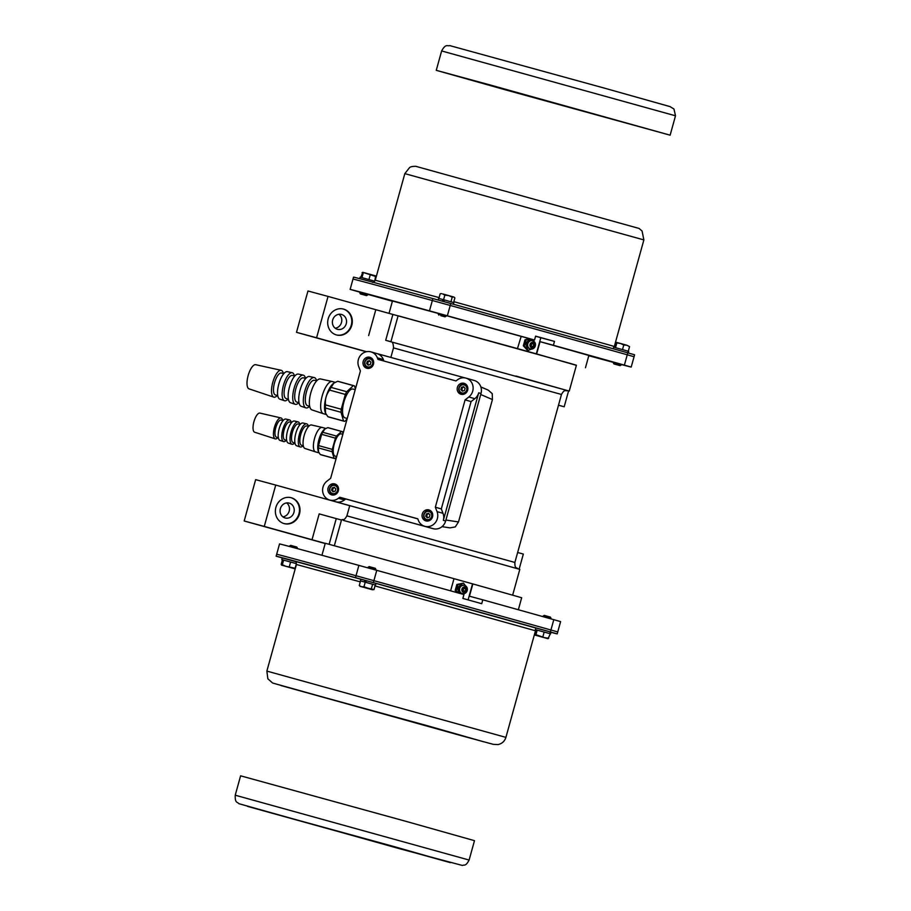<?xml version="1.0" encoding="UTF-8"?>
<svg xmlns="http://www.w3.org/2000/svg" width="911" height="911" viewBox="0 0 911 911"><rect width="100%" height="100%" fill="white"/><g stroke="black" fill="none" stroke-linecap="round" stroke-linejoin="round"><path stroke-width="1.37" d="M235.232 795.201L240.606 775.819L405.372 821.175L474.483 840.671L469.108 860.052C465.601 866.657 464.428 864.528 462.378 865.45L399.735 848.767L238.91 803.696C237.429 801.771 234.936 803.456 235.232 795.201L469.108 860.052M505.366 89.825L670.132 135.181L489.674 84.837L436.255 70.329L505.366 89.825M443.794 301.587L444.261 299.924L453.86 302.6L453.405 304.24M438.157 300.026L438.612 298.375L442.814 299.514L442.347 301.188M443.68 301.552L444.135 299.901L442.814 299.514M628.226 352.967L628.681 351.316L628.488 353.047M613.251 348.776L613.695 347.171L628.123 351.168L627.668 352.819M359.708 278.664L360.13 277.149L374.763 281.192M360.574 293.968L366.541 295.62L360.574 293.968M360.369 293.911L359.799 292.898L367.543 295.05L367.828 294.025M374.728 281.192L375.651 275.885L362.76 272.309M360.79 277.32L362.806 272.321L375.992 276.591M362.054 272.742L362.806 272.321M361.963 277.639L363.238 273.049M368.944 279.563L370.208 274.974M440.833 315.684L445.024 316.846L440.833 315.684M438.851 315.138L438.282 314.124L446.026 316.276L446.253 315.479M444.135 299.901L443.019 299.582M441.63 293.649L440.662 293.672M438.874 298.444L440.138 293.854M442.655 293.923L444.853 295.141L448.69 295.585L442.655 293.923M443.577 299.73L444.853 295.141M448.69 295.585L452.22 297.191L453.701 296.986L448.69 295.585M450.945 301.78L452.22 297.191M453.701 296.986L454.498 297.487M453.598 302.532L454.874 297.943M619.901 365.584L613.934 363.933L619.901 365.584M613.934 363.933L613.365 362.92L621.108 365.072L621.336 364.263M614.356 347.342L615.62 342.764L620.448 343.458L616.326 342.331M615.62 342.764L616.371 342.342M615.529 347.66L616.804 343.071M620.448 343.458L623.773 344.996L626.825 345.235L620.448 343.458M622.498 349.585L623.773 344.996M626.825 345.235L629.558 346.613L626.825 345.235M628.294 351.213L629.558 346.613M553.387 345.269A254.761 0.729 15.5 0 1 624.388 365.129L631.198 367.065L634.067 356.736L634.603 354.789L627.793 352.853A254.761 0.729 -164.5 0 0 450.763 303.511L432.884 298.58A254.761 0.729 -164.5 0 0 353.536 277.115L353.001 279.051A254.761 0.729 15.5 0 1 432.349 300.516L450.228 305.447A254.761 0.729 15.5 0 1 627.258 354.789L634.067 356.736L627.258 354.789A254.761 0.729 15.5 0 0 450.228 305.447L432.349 300.516A254.761 0.729 15.5 0 0 353.001 279.051L350.131 289.391A254.761 0.729 15.5 0 1 429.48 310.856L447.358 315.787A254.761 0.729 15.5 0 1 534.529 340.008L521.172 336.398L517.471 348.594L536.636 353.935L540.041 341.659L553.387 345.269L554.469 341.397A254.761 0.729 -164.5 0 0 535.6 336.136L534.529 340.008M550.267 631.938L535.827 627.941L535.361 629.626L550.608 633.851L550.267 631.938L549.8 633.612L535.361 629.626M550.608 633.851L550.813 632.097M536.01 629.808L535.178 635.138L545.632 638.019L535.93 634.705L535.087 635.115L543.856 637.563L548.684 638.258L545.632 638.019L548.012 638.702L550.346 633.771M365.801 582.345L366.268 580.671L360.745 579.145L360.54 580.911M375.264 584.987L374 589.576L372.508 589.781L363.979 586.775L361.462 586.707L359.264 585.488L360.54 580.899L375.526 585.056L375.992 583.382L365.596 580.478M364.947 580.296L364.48 581.97L360.278 580.831M375.526 585.056L365.926 582.368L366.393 580.694M295.312 561.529L276.135 556.211A254.761 0.729 15.5 0 1 355.484 577.665L373.362 582.607A254.761 0.729 15.5 0 1 550.392 631.938L557.202 633.885A254.761 0.729 15.5 0 1 551.03 632.336M296.382 563.658L282.592 559.832M289.63 545.928L297.373 548.08L296.804 547.067L290.632 545.359L289.47 546.486M281.18 564.387L282.444 559.787L296.394 563.636L295.118 568.236L285.69 566.232L294.447 568.68L281.522 565.093L285.69 566.232L282.364 564.683L281.613 565.116L281.18 564.387L281.613 565.116M290.609 562.019L289.334 566.608M283.64 560.094L282.364 564.683M294.367 568.658L295.118 568.236L294.367 568.658M543.195 615.95L550.939 618.102L550.369 617.089L544.197 615.38L543.002 616.645M544.174 632.04L542.899 636.641M537.205 630.116L535.93 634.705M535.178 635.138L534.746 634.409M368.112 567.154L375.856 569.307L375.286 568.293L369.114 566.585L367.907 567.883M374 589.576L360.004 586.32L372.508 589.781M372.61 584.236L371.335 588.825M365.243 582.186L363.979 586.775M359.264 585.488L360.437 586.445M560.607 621.609L557.202 633.885L557.748 631.949L550.927 630.002A254.761 0.729 -164.5 0 0 373.909 580.671L356.03 575.729A254.761 0.729 -164.5 0 0 276.671 554.264L276.671 554.264A254.761 0.729 -164.5 0 1 356.03 575.729L373.909 580.671A254.761 0.729 -164.5 0 1 550.927 630.002L557.748 631.949L560.607 621.609L553.797 619.674A254.761 0.729 -164.5 0 0 482.796 599.814L469.45 596.204L472.855 583.928L453.985 578.679L450.615 590.852M457.197 592.685L455.193 590.453L456.855 584.486L463.46 583.108L457.914 584.76L456.252 590.727L458.279 592.981M467.172 588.005L463.46 583.108M456.855 584.486L457.914 584.76M455.193 590.453L456.252 590.727M462.811 594.245L465.851 592.754M464.804 588.472A1.344 1.218 -75.5 0 1 464.109 591.068A1.344 1.218 -75.5 0 1 464.781 588.472A1.344 1.218 -75.5 0 1 464.804 588.472M464.041 591.045A1.344 1.218 104.5 0 0 464.712 588.449M468.095 599.893L472.547 583.849M279.54 543.935L276.135 556.211L279.54 543.935A254.761 0.729 -164.5 0 1 358.888 565.389L376.767 570.332A254.761 0.729 -164.5 0 1 463.938 594.553L462.856 598.436A254.761 0.729 15.5 0 1 481.725 603.697L482.796 599.814M321.947 555.277L325.273 543.263L453.985 578.667M472.855 583.928L521.673 597.73L518.348 609.744M329.144 544.254L336.261 518.598L341.466 520.01M336.261 518.598L319.18 513.884L312.017 539.722L325.238 543.389M512.665 595.099L519.805 569.375L465.498 554.07M466.523 554.355L343.196 520.34M518.222 568.919C516.719 567.2 514.692 569.113 514.886 562.451L346.909 515.865C343.743 521.286 343.698 518.883 341.545 519.794L334.36 545.655M392.584 342.251L569.25 391.07L576.412 365.231L569.66 363.25L398.107 315.775L390.899 341.762C392.504 341.659 393.37 343.709 393.495 347.888L561.472 394.474C564.729 388.667 565.492 391.354 567.667 390.648L567.644 390.648M569.25 391.07L567.325 390.591M390.921 341.693L385.706 340.293L392.88 314.443L398.084 315.855M390.978 341.796L385.706 340.293M576.378 365.345L536.636 353.935M517.778 348.674L395.01 315.024M392.88 314.443L328.051 296.417L316.584 337.765L296.496 332.333L366.279 351.771M568.578 390.921L564.182 406.773L558.5 405.19M366.575 351.703L316.584 337.765M328.211 318.736A13.403 12.242 105.1 0 0 336.501 334.963A13.403 12.242 105.1 0 0 351.794 325.307A13.403 12.242 105.1 0 0 343.504 309.08A13.403 12.242 105.1 0 0 328.211 318.736M328.051 296.417L307.964 290.985L296.496 332.333M521.172 336.398L446.208 315.627M438.453 313.498L392.47 300.994L389.065 313.27M585.466 367.737L588.87 355.461L540.041 341.659M535.566 336.239L540.815 337.708L536.328 353.855M529.154 338.562L524.987 339.814L523.324 345.793L527.218 350.086L528.278 350.371L524.383 346.078L526.034 340.11L530.213 338.846M540.815 337.708L554.469 341.397M359.993 292.192A254.761 0.729 15.5 0 1 356.941 291.326L350.131 289.391L353.536 277.115M392.39 301.256A254.761 0.729 15.5 0 1 367.737 294.355M634.603 354.789L631.198 367.065A254.761 0.729 15.5 0 1 621.268 364.514M613.502 362.43A254.761 0.729 15.5 0 1 588.791 355.723M533.994 348.082L528.278 350.371M532.525 339.473L535.304 343.333M524.987 339.814L526.034 340.11M523.324 345.793L524.383 346.078M532.218 346.408L532.218 346.408A1.344 1.218 105.1 0 0 533.755 345.44A1.344 1.218 105.1 0 0 532.924 343.823L532.924 343.823A1.344 1.218 105.1 0 0 531.386 344.791A1.344 1.218 105.1 0 0 532.218 346.408M532.844 343.811A1.344 1.218 -74.9 0 1 532.149 346.396M558.489 405.236L564.182 406.773M338.983 314.272A7.709 7.037 -74.9 0 1 341.511 322.437A7.709 7.037 -74.9 0 1 335.202 328.211M341.534 314.454A7.709 7.037 -74.9 0 1 346.26 323.747A7.709 7.037 -74.9 0 1 337.457 329.326A7.709 7.037 -74.9 0 1 332.674 320.046A7.709 7.037 -74.9 0 1 341.488 314.443A7.709 7.037 -74.9 0 1 341.534 314.454M336.239 334.895A13.403 12.242 105.1 0 0 351.259 325.17A13.403 12.242 105.1 0 0 343.231 309.011M480.86 386.947L488.273 390.147L492.236 393.666L492.43 399.565L458.495 521.946L455.284 526.911L449.943 527.868L442.006 526.66M471.909 379.819L474.21 380.468A10.727 10.021 105.9 0 1 474.289 380.491A10.727 10.021 105.9 0 1 481.008 393.472L445.638 521.012A10.727 10.021 105.9 0 1 433.112 528.676L338.083 502.439A10.727 10.021 105.9 0 1 338.004 502.416A10.727 10.021 105.9 0 1 337.935 502.394M339.746 497.247L417.762 518.792L418.354 520.34A10.727 10.021 -74.1 0 0 424.754 526.296L430.732 527.993A10.727 10.021 -74.1 0 0 430.812 528.016L335.783 501.779A10.727 10.021 -74.1 0 0 344.415 499.968L345.724 498.955L339.746 497.247L338.436 498.26A10.727 10.021 105.9 0 1 329.725 500.048A10.727 10.021 105.9 0 1 322.722 491.781A10.727 10.021 105.9 0 1 326.912 481.202L330.647 478.298L360.414 370.971L358.695 366.564A10.727 10.021 -74.1 0 1 360.608 355.279A10.727 10.021 -74.1 0 1 370.982 351.885L376.96 353.593A10.727 10.021 -74.1 0 0 376.881 353.57L377.04 353.616M424.754 526.296A10.727 10.021 -74.1 0 0 435.128 522.903A10.727 10.021 -74.1 0 0 437.041 511.618L435.333 507.211L465.1 399.883L468.835 396.98A10.727 10.021 105.9 0 0 473.014 386.401A10.727 10.021 105.9 0 0 466.011 378.133A10.727 10.021 105.9 0 0 457.299 379.921L456.001 380.935L377.974 359.389L377.382 357.841A10.727 10.021 -74.1 0 0 370.982 351.885M461 394.269A5.694 5.329 -74.1 0 0 467.639 390.215A5.694 5.329 -74.1 0 0 464.086 383.303A5.694 5.329 -74.1 0 0 457.39 387.369A5.694 5.329 -74.1 0 0 461 394.269M425.881 520.898A5.694 5.329 -74.1 0 0 432.531 516.844A5.694 5.329 -74.1 0 0 428.967 509.932A5.694 5.329 -74.1 0 0 422.271 513.986A5.694 5.329 -74.1 0 0 425.881 520.898M366.814 368.26A5.694 5.329 -74.1 0 0 373.464 364.195A5.694 5.329 -74.1 0 0 369.9 357.294A5.694 5.329 -74.1 0 0 363.216 361.314A5.694 5.329 -74.1 0 0 366.814 368.26M331.695 494.889A5.694 5.329 -74.1 0 0 338.357 490.813A5.694 5.329 -74.1 0 0 334.781 483.923A5.694 5.329 -74.1 0 0 328.097 487.943A5.694 5.329 -74.1 0 0 331.695 494.889M383.93 361.029L383.36 359.549A10.727 10.021 -74.1 0 0 376.96 353.593M474.813 398.688A10.727 10.021 -74.1 0 0 478.708 392.823L443.338 520.352A10.727 10.021 -74.1 0 0 443.019 513.326L441.311 508.919L471.078 401.58L474.813 398.688L468.835 396.98M345.724 498.955L417.785 518.86M465.1 399.883L471.078 401.58M441.311 508.919L435.333 507.211M464.963 377.894L376.926 353.582M460.283 392.618A5.694 5.329 -74.1 0 0 462.139 394.452M465.191 383.77A5.694 5.329 -74.1 0 0 462.64 384.34M466.774 385.182A4.692 4.384 -74.1 0 0 466.102 384.92L464.451 384.453C461.524 382.005 455.079 389.783 461.877 393.484A4.692 4.384 -74.1 0 0 461.911 393.484A4.692 4.384 -74.1 0 0 467.389 390.147A4.692 4.384 -74.1 0 0 464.451 384.453A4.692 4.384 -74.1 0 0 458.95 387.767A4.692 4.384 -74.1 0 0 461.877 393.484L463.528 393.951A4.692 4.384 -74.1 0 0 464.234 394.087M461.478 387.289L460.852 389.532L462.355 391.149L464.473 390.534L465.1 388.291L463.597 386.674L461.478 387.289L462.401 387.562L461.775 389.794L460.852 389.532M461.775 389.794L462.89 391.001M462.993 390.967A2.016 1.879 105.9 0 1 463.46 387.243L462.401 387.562M463.984 387.095L463.46 387.243A2.016 1.879 105.9 0 1 464.063 387.175M425.164 519.236A5.694 5.329 -74.1 0 0 427.031 521.081M430.072 510.399A5.694 5.329 -74.1 0 0 427.521 510.969M431.655 511.811A4.692 4.384 -74.1 0 0 430.994 511.549L429.332 511.082C426.416 508.634 419.96 516.4 426.758 520.101A4.692 4.384 -74.1 0 0 432.269 516.776A4.692 4.384 -74.1 0 0 429.332 511.082A4.692 4.384 -74.1 0 0 423.831 514.385A4.692 4.384 -74.1 0 0 426.758 520.101L428.409 520.58A4.692 4.384 -74.1 0 0 429.115 520.716M426.359 513.918L425.744 516.161L427.236 517.778L429.366 517.163L429.981 514.92L428.477 513.303L426.359 513.918L427.282 514.18L426.655 516.423L425.744 516.161M426.655 516.423L427.771 517.619M427.874 517.596A2.016 1.879 105.9 0 1 428.341 513.872L427.282 514.18M428.865 513.724L428.341 513.872A2.016 1.879 105.9 0 1 428.944 513.804M371.016 357.761A5.694 5.329 -74.1 0 0 368.454 358.342M366.097 366.609A5.694 5.329 -74.1 0 0 367.964 368.443M372.588 359.173A4.692 4.384 -74.1 0 0 371.927 358.923L370.265 358.444C367.349 355.996 360.893 363.774 367.691 367.475A4.692 4.384 -74.1 0 0 367.725 367.475A4.692 4.384 -74.1 0 0 373.203 364.138A4.692 4.384 -74.1 0 0 370.265 358.444A4.692 4.384 -74.1 0 0 364.764 361.758A4.692 4.384 -74.1 0 0 367.691 367.475L369.354 367.942A4.692 4.384 -74.1 0 0 370.048 368.078M367.292 361.291L366.677 363.523L368.181 365.14L370.299 364.525L370.914 362.282L369.422 360.665L367.292 361.291L368.215 361.553L367.6 363.785L366.677 363.523M367.6 363.785L368.704 364.992M368.807 364.958A2.016 1.879 105.9 0 1 369.274 361.234L368.215 361.553M369.809 361.086L369.274 361.234A2.016 1.879 105.9 0 1 369.877 361.166M335.897 484.39A5.694 5.329 -74.1 0 0 333.335 484.959M330.978 493.227A5.694 5.329 -74.1 0 0 332.845 495.072M337.48 485.802A4.692 4.384 -74.1 0 0 336.808 485.54L335.157 485.073C332.23 482.625 325.785 490.391 332.572 494.092A4.692 4.384 -74.1 0 0 338.083 490.767A4.692 4.384 -74.1 0 0 335.157 485.073A4.692 4.384 -74.1 0 0 329.645 488.376A4.692 4.384 -74.1 0 0 332.572 494.092L334.235 494.571A4.692 4.384 -74.1 0 0 334.929 494.707M332.185 487.909L331.558 490.152L333.062 491.769L335.18 491.154L335.806 488.911L334.303 487.294L332.185 487.909L333.096 488.171L332.481 490.414L331.558 490.152M332.481 490.414L333.597 491.61M333.699 491.587A2.016 1.879 105.9 0 1 334.155 487.863L333.096 488.171M334.69 487.715L334.155 487.863A2.016 1.879 105.9 0 1 334.77 487.795M345.075 417.898A14.952 5.329 105.4 0 1 345.053 417.887A14.952 5.329 105.4 0 0 345.053 417.887A14.952 5.329 -74.6 0 1 343.902 402.036A14.952 5.329 -74.6 0 1 353.012 389.065A14.952 5.329 -74.6 0 1 353.035 389.077L355.222 389.68M343.538 420.996L341.033 412.296L325.329 407.957L325.591 413.218L327.846 416.669L343.538 420.996A18.436 6.582 105.4 0 0 344.107 421.246A18.436 6.582 -74.6 0 0 344.13 421.258A18.436 6.582 -74.6 0 0 344.722 421.337L347.034 419.208M353.946 385.706A18.436 6.582 105.4 0 0 353.354 385.626L337.651 381.288A18.436 6.582 105.4 0 1 338.243 381.379A18.436 6.582 105.4 0 0 338.243 381.379L353.946 385.706A18.436 6.582 105.4 0 1 353.969 385.717A18.436 6.582 -74.6 0 1 354.538 385.957L355.415 388.997M337.651 381.288L333.893 383.098L331.035 387.391L346.738 391.719L353.354 385.626M346.738 391.719A18.436 6.582 105.4 0 0 345.337 394.44L329.645 390.102C326.252 394.474 324.885 399.417 325.534 404.905L341.238 409.244L345.337 394.44M341.238 409.244A18.436 6.582 105.4 0 0 341.033 412.296M325.534 404.905A18.436 6.582 105.4 0 0 325.329 407.957M331.035 387.391A18.436 6.582 105.4 0 0 329.645 390.102M328.45 416.919A18.436 6.582 -74.6 0 1 328.438 416.919A18.436 6.582 -74.6 0 1 328.415 416.908L344.13 421.258M327.846 416.669A18.436 6.582 105.4 0 0 328.415 416.908M325.523 413.082A16.694 5.956 -74.6 0 1 325.478 412.979A16.694 5.956 -74.6 0 1 326.036 397.128A16.694 5.956 -74.6 0 1 333.688 383.235A16.694 5.956 -74.6 0 1 333.779 383.178M312.029 409.916A16.056 5.728 -74.6 0 1 311.938 409.893L323.359 413.708A16.694 5.956 -74.6 0 0 323.451 413.731A16.694 5.956 105.4 0 0 323.462 413.742A16.694 5.956 105.4 0 0 323.485 413.742L326.297 414.516M323.359 413.708A16.694 5.956 -74.6 0 1 322.164 396.057A16.694 5.956 -74.6 0 1 332.242 381.527A16.694 5.956 -74.6 0 1 332.356 381.55A16.694 5.956 -74.6 0 1 332.367 381.561L335.191 382.335M311.938 409.893A16.056 5.728 -74.6 0 1 310.799 392.914A16.056 5.728 -74.6 0 1 320.478 378.942A16.056 5.728 -74.6 0 1 320.604 378.976M307.485 405.646A13.141 4.692 -74.6 0 1 307.417 405.623A13.141 4.692 -74.6 0 1 306.483 391.73A13.141 4.692 -74.6 0 1 314.409 380.286A13.141 4.692 -74.6 0 1 314.511 380.308M301.313 406.34A15.453 5.512 -74.6 0 1 301.234 406.317L305.868 407.866A15.715 5.603 -74.6 0 0 305.959 407.889A15.715 5.603 105.4 0 0 309.524 406.329M316.584 380.764A15.715 5.603 105.4 0 0 314.352 377.598A15.715 5.603 -74.6 0 0 314.238 377.564A15.715 5.603 -74.6 0 0 304.752 391.252A15.715 5.603 -74.6 0 0 305.868 407.866M301.234 406.317A15.453 5.512 -74.6 0 1 300.129 389.976A15.453 5.512 -74.6 0 1 309.467 376.516A15.453 5.512 -74.6 0 1 309.581 376.55M296.781 402.07A12.549 4.475 -74.6 0 1 296.713 402.047A12.549 4.475 -74.6 0 1 295.824 388.781A12.549 4.475 -74.6 0 1 303.386 377.86A12.549 4.475 -74.6 0 1 303.488 377.883M290.609 402.764A14.861 5.295 -74.6 0 1 290.529 402.73L295.164 404.29A15.123 5.398 -74.6 0 0 295.255 404.313A15.123 5.398 105.4 0 0 298.762 402.73M305.504 378.327A15.123 5.398 105.4 0 0 303.329 375.173A15.123 5.398 -74.6 0 0 303.215 375.15A15.123 5.398 -74.6 0 0 294.094 388.302A15.123 5.398 -74.6 0 0 295.164 404.29M290.529 402.73A14.861 5.295 -74.6 0 1 289.47 387.027A14.861 5.295 -74.6 0 1 298.444 374.091A14.861 5.295 -74.6 0 1 298.557 374.125M286.077 398.483A11.945 4.259 -74.6 0 1 286.008 398.471A11.945 4.259 -74.6 0 1 285.154 385.843A11.945 4.259 -74.6 0 1 292.363 375.434A11.945 4.259 -74.6 0 1 292.454 375.457M279.905 399.177A14.257 5.09 -74.6 0 1 279.825 399.155L284.46 400.703A14.519 5.181 -74.6 0 0 284.539 400.738A14.519 5.181 105.4 0 0 288.001 399.132M294.412 375.89A14.519 5.181 105.4 0 0 292.306 372.747A14.519 5.181 -74.6 0 0 292.192 372.724A14.519 5.181 -74.6 0 0 283.435 385.364A14.519 5.181 -74.6 0 0 284.46 400.703M279.825 399.155A14.257 5.09 -74.6 0 1 278.812 384.089A14.257 5.09 -74.6 0 1 287.421 371.677A14.257 5.09 -74.6 0 1 287.523 371.699M275.361 394.907A11.353 4.054 -74.6 0 1 275.304 394.896A11.353 4.054 -74.6 0 1 274.496 382.893A11.353 4.054 -74.6 0 1 281.351 373.02A11.353 4.054 -74.6 0 1 281.431 373.032M249.09 388.883A12.538 4.475 -74.6 0 1 249.022 388.86L273.755 397.128A13.916 4.965 -74.6 0 0 273.835 397.15A13.916 4.965 105.4 0 0 277.229 395.533M283.321 373.453A13.916 4.965 105.4 0 0 281.271 370.321A13.916 4.965 -74.6 0 0 281.169 370.299A13.916 4.965 -74.6 0 0 272.765 382.415A13.916 4.965 -74.6 0 0 273.755 397.128M249.022 388.86A12.538 4.475 -74.6 0 1 248.134 375.617A12.538 4.475 -74.6 0 1 255.695 364.696A12.538 4.475 -74.6 0 1 255.797 364.719M254.67 432.224A9.919 3.542 -74.6 0 1 254.636 432.213A9.919 3.542 -74.6 0 1 253.918 421.725A9.919 3.542 -74.6 0 1 259.92 413.093A9.919 3.542 -74.6 0 1 259.977 413.104M254.636 432.213L275.213 438.863A10.852 3.872 -74.6 0 1 275.213 438.863A10.852 3.872 -74.6 0 1 274.427 427.384A10.852 3.872 -74.6 0 1 280.987 417.944A10.852 3.872 -74.6 0 1 281.055 417.967A10.852 3.872 105.4 0 1 282.649 420.392M276.432 437.143A8.871 3.166 -74.6 0 1 276.397 437.132A8.871 3.166 -74.6 0 1 275.76 427.76A8.871 3.166 -74.6 0 1 281.123 420.039A8.871 3.166 -74.6 0 1 281.18 420.051M275.259 438.874A10.852 3.872 105.4 0 0 277.901 437.622M280.03 440.423A11.069 3.951 -74.6 0 1 279.984 440.4L283.56 441.562A11.228 4.008 -74.6 0 0 283.606 441.573A11.228 4.008 105.4 0 0 286.282 440.332M291.247 422.374A11.228 4.008 105.4 0 0 289.607 419.937A11.228 4.008 -74.6 0 0 289.539 419.914A11.228 4.008 -74.6 0 0 282.752 429.685A11.228 4.008 -74.6 0 0 283.56 441.562M288.377 443.122A11.444 4.088 -74.6 0 1 288.331 443.099L291.907 444.261A11.604 4.145 -74.6 0 0 291.953 444.272A11.604 4.145 105.4 0 0 294.674 443.042M299.833 424.355A11.604 4.145 105.4 0 0 298.159 421.907A11.604 4.145 -74.6 0 0 298.091 421.884A11.604 4.145 -74.6 0 0 291.064 431.985A11.604 4.145 -74.6 0 0 291.907 444.261M296.735 445.809A11.82 4.213 -74.6 0 1 296.679 445.798L300.254 446.959A11.98 4.27 -74.6 0 0 300.311 446.971A11.98 4.27 105.4 0 0 303.067 445.752M308.43 426.325A11.98 4.27 105.4 0 0 306.711 423.877A11.98 4.27 -74.6 0 0 306.643 423.854A11.98 4.27 -74.6 0 0 299.389 434.285A11.98 4.27 -74.6 0 0 300.254 446.959M305.083 448.508A12.196 4.35 -74.6 0 1 305.026 448.497L315.468 451.867A12.674 4.521 -74.6 0 0 315.525 451.879A12.674 4.521 105.4 0 0 315.536 451.89A12.674 4.521 105.4 0 0 315.548 451.89L319.101 452.869M320.285 454.521L334.052 458.324L332.139 451.708L318.372 447.905L318.565 451.902L320.285 454.521A14.007 4.999 105.4 0 0 320.718 454.714A14.007 4.999 -74.6 0 1 320.729 454.714A14.007 4.999 -74.6 0 1 320.718 454.714L334.496 458.518A14.007 4.999 -74.6 0 1 334.485 458.506A14.007 4.999 -74.6 0 0 334.952 458.575L336.512 457.14M341.955 431.507A14.007 4.999 105.4 0 0 341.5 431.438L327.744 427.635A14.007 4.999 105.4 0 1 328.188 427.703A14.007 4.999 105.4 0 0 328.188 427.703L341.955 431.507A14.007 4.999 105.4 0 0 341.955 431.507A14.007 4.999 -74.6 0 1 342.399 431.689L343.003 433.75M327.744 427.635L324.885 429.013L322.71 432.269L336.478 436.073L341.5 431.438M336.478 436.073A14.007 4.999 105.4 0 0 335.419 438.134L321.651 434.331L318.531 445.581L332.299 449.385L335.419 438.134M332.299 449.385A14.007 4.999 105.4 0 0 332.139 451.708M335.168 456.126A11.536 4.111 105.4 0 1 335.157 456.126A11.536 4.111 105.4 0 0 335.157 456.126A11.536 4.111 -74.6 0 1 334.269 443.896A11.536 4.111 -74.6 0 1 341.295 433.898A11.536 4.111 -74.6 0 1 341.306 433.898L342.843 434.319M318.531 445.581A14.007 4.999 105.4 0 0 318.372 447.905M322.71 432.269A14.007 4.999 105.4 0 0 321.651 434.331M318.52 451.788A12.674 4.521 -74.6 0 1 318.474 451.708A12.674 4.521 -74.6 0 1 318.896 439.671A12.674 4.521 -74.6 0 1 324.703 429.127A12.674 4.521 -74.6 0 1 324.783 429.081M315.468 451.867A12.674 4.521 -74.6 0 1 314.546 438.476A12.674 4.521 -74.6 0 1 322.209 427.441A12.674 4.521 -74.6 0 1 322.278 427.464A12.674 4.521 -74.6 0 1 322.289 427.464L325.853 428.443M305.026 448.497A12.196 4.35 -74.6 0 1 304.149 435.595A12.196 4.35 -74.6 0 1 311.528 424.981A12.196 4.35 -74.6 0 1 311.596 425.004M301.484 445.24A9.998 3.564 -74.6 0 1 301.45 445.228A9.998 3.564 -74.6 0 1 300.721 434.649A9.998 3.564 -74.6 0 1 306.768 425.949A9.998 3.564 -74.6 0 1 306.836 425.961M296.679 445.798A11.82 4.213 -74.6 0 1 295.824 433.294A11.82 4.213 -74.6 0 1 302.976 423.011A11.82 4.213 -74.6 0 1 303.044 423.034M294.982 443.133L293.103 442.53A9.622 3.428 -74.6 0 1 293.103 442.53A9.622 3.428 -74.6 0 1 292.397 432.349A9.622 3.428 -74.6 0 1 298.216 423.979A9.622 3.428 -74.6 0 1 298.284 423.991M288.331 443.099A11.444 4.088 -74.6 0 1 287.5 431.005A11.444 4.088 -74.6 0 1 294.424 421.041A11.444 4.088 -74.6 0 1 294.492 421.064M284.79 439.842A9.247 3.302 -74.6 0 1 284.744 439.831A9.247 3.302 -74.6 0 1 284.084 430.06A9.247 3.302 -74.6 0 1 289.675 422.009A9.247 3.302 -74.6 0 1 289.732 422.021M279.984 440.4A11.069 3.951 -74.6 0 1 279.176 428.705A11.069 3.951 -74.6 0 1 285.872 419.071A11.069 3.951 -74.6 0 1 285.94 419.083M519.145 569.17L523.335 554.07L517.653 552.487M325.204 543.548L244.182 520.978L264.27 526.421L275.726 485.073L349.733 505.696M264.27 526.421L312.017 539.722M275.896 507.381A13.403 12.242 105.1 0 0 284.186 523.62A13.403 12.242 105.1 0 0 299.48 513.952A13.403 12.242 105.1 0 0 291.19 497.725A13.403 12.242 105.1 0 0 275.896 507.381M244.182 520.978L255.649 479.641L275.726 485.073M286.658 502.918A7.709 7.037 -74.9 0 1 289.197 511.082A7.709 7.037 -74.9 0 1 282.888 516.856M289.22 503.1A7.709 7.037 -74.9 0 1 293.946 512.392A7.709 7.037 -74.9 0 1 285.143 517.972A7.709 7.037 -74.9 0 1 280.36 508.691A7.709 7.037 -74.9 0 1 289.163 503.088A7.709 7.037 -74.9 0 1 289.22 503.1M283.925 523.54A13.403 12.242 105.1 0 0 298.945 513.815A13.403 12.242 105.1 0 0 290.916 497.657M395.123 846.877L450.421 862.66L247.564 806.394L395.123 846.877M670.177 106.655L605.462 88.424L669.847 106.541L673.935 108.967L675.506 115.799L441.63 50.948L436.255 70.329M627.793 352.853L624.388 365.129M450.763 303.511L447.358 315.787M432.884 298.58L429.48 310.856M453.837 301.666L609.425 345.053L614.31 346.51L614.208 347.307M404.826 173.625L409.631 167.522C410.804 166.645 412.899 166.257 415.917 166.349L639.101 228.456L642.084 231.018L643.872 239.912L404.826 173.625L375.264 280.224L439.102 297.601M535.816 628.009L375.981 583.416M360.733 579.202L294.891 561.301M355.484 577.665L358.888 565.389M373.362 582.607L376.767 570.332M550.392 631.938L553.797 619.674M535.975 629.808L535.474 630.776L375.002 585.932M360.266 581.867L296.428 564.49C296.28 562.155 295.745 561.085 294.845 561.278M266.866 671.088L267.845 678.797L272.628 683.034L460.943 735.576L493.25 744.333L498.01 744.583C502.018 743.695 504.648 741.292 505.912 737.375L266.866 671.088L296.428 564.49M428.625 726.067L281.066 685.573L483.923 741.85L428.625 726.067M463.095 585.192A4.099 3.746 104.5 0 0 458.187 588.05A4.099 3.746 -75.5 0 0 461.046 593.107M464.519 585.306L461.49 585.5A3.712 3.382 104.5 0 0 459.793 592.048L460.761 592.89A4.327 3.951 -75.5 0 1 464.485 585.306C468.698 589.497 467.924 592.275 462.184 593.653A4.327 3.951 -75.5 0 1 460.761 592.89L462.184 593.653M462.207 593.665A4.327 3.951 104.5 0 0 464.029 593.676M465.976 586.149A4.327 3.951 104.5 0 0 464.553 585.317M464.587 585.386A4.27 3.906 -75.5 0 1 467.195 590.567A4.27 3.906 -75.5 0 1 462.287 593.619A4.27 3.906 104.5 0 1 459.679 588.438A4.27 3.906 104.5 0 1 464.587 585.386M463.619 592.446A2.801 2.551 -75.5 0 1 461.911 589.053A2.801 2.551 -75.5 0 1 465.122 587.048A2.801 2.551 104.5 0 1 466.831 590.442A2.801 2.551 104.5 0 1 463.619 592.446M465.111 587.401A2.46 2.243 104.5 0 0 462.287 589.155A2.46 2.243 104.5 0 0 463.779 592.139A2.46 2.243 -75.5 0 0 466.603 590.374A2.46 2.243 -75.5 0 0 465.111 587.401M515.968 376.049L567.587 390.637M368.636 335.567L375.799 309.729M529.132 348.423A4.099 3.746 -74.9 0 1 526.319 343.401A4.099 3.746 105.1 0 1 531.272 340.532M534.142 341.511A4.327 3.951 -74.9 0 0 532.673 340.657C536.83 344.813 536.055 347.603 530.327 349.004L527.89 347.353A3.712 3.382 -74.9 0 1 529.655 340.828L530.919 340.577A4.327 3.951 105.1 0 0 530.293 348.993A4.327 3.951 -74.9 0 0 532.115 349.027M532.605 340.646A4.327 3.951 105.1 0 0 530.919 340.577L532.639 340.646M530.418 348.97A4.27 3.906 105.1 0 0 535.326 345.895A4.27 3.906 105.1 0 0 532.707 340.725A4.27 3.906 -74.9 0 0 527.811 343.8A4.27 3.906 -74.9 0 0 530.418 348.97M533.242 342.399A2.801 2.551 105.1 0 0 530.031 344.415A2.801 2.551 105.1 0 0 531.751 347.797A2.801 2.551 -74.9 0 0 534.962 345.781A2.801 2.551 -74.9 0 0 533.242 342.399M531.91 347.49A2.46 2.243 -74.9 0 1 530.407 344.517A2.46 2.243 -74.9 0 1 533.231 342.752A2.46 2.243 105.1 0 1 534.734 345.724A2.46 2.243 105.1 0 1 531.91 347.49M344.415 499.968L338.436 498.26M335.783 501.779L338.083 502.439M383.36 359.549L377.382 357.841M481.008 393.472L478.708 392.823M445.638 521.012L443.338 520.352M433.112 528.676L430.812 528.016M443.019 513.326L437.041 511.618M461.866 392.914A4.156 3.883 -74.1 0 0 466.774 387.801A4.156 3.883 -74.1 0 0 460.294 386.013A4.156 3.883 -74.1 0 0 461.866 392.914M426.747 519.543A4.156 3.883 -74.1 0 0 431.655 514.43A4.156 3.883 -74.1 0 0 425.175 512.642A4.156 3.883 -74.1 0 0 426.747 519.543M367.691 366.905A4.156 3.883 -74.1 0 0 372.599 361.792A4.156 3.883 -74.1 0 0 366.108 360.004A4.156 3.883 -74.1 0 0 367.691 366.905M332.572 493.534A4.156 3.883 -74.1 0 0 337.48 488.421A4.156 3.883 -74.1 0 0 330.989 486.633A4.156 3.883 -74.1 0 0 332.572 493.534M458.495 521.946L445.912 520.033M480.723 394.509L492.43 399.565M675.506 115.799L670.132 135.181M441.63 50.948C445.786 43.455 447.221 46.381 449.829 45.618L605.473 88.424M366.541 295.62L367.543 295.05M359.799 292.898L360.061 291.941M445.024 316.846L446.026 316.276M438.282 314.124L438.498 313.338M620.106 365.641L621.108 365.072M613.365 362.92L613.593 362.1M375.264 280.224C373.931 282.137 372.929 282.786 372.246 282.148M643.872 239.912L614.31 346.51M282.262 557.919L281.795 559.605M550.939 618.102L550.745 618.808M375.856 569.307L375.662 570.024M505.912 737.375L535.474 630.776M514.886 562.451L561.472 394.474M346.909 515.865L349.744 505.651M390.853 357.431L393.495 347.888M329.725 500.048L338.004 502.416M474.289 380.491L466.011 378.133M345.053 417.887L347.228 418.491M320.478 378.942L332.242 381.527M307.417 405.623L309.672 406.374M314.409 380.286L316.743 380.798M309.467 376.516L314.238 377.564M296.713 402.047L299.036 402.821M303.386 377.86L305.777 378.384M298.444 374.091L303.215 375.15M286.008 398.471L288.388 399.269M292.363 375.434L294.822 375.981M287.421 371.677L292.192 372.724M275.304 394.896L277.753 395.704M281.351 373.02L283.868 373.567M255.695 364.696L281.169 370.299M259.92 413.093L280.987 417.944M311.528 424.981L322.209 427.441M301.45 445.228L303.295 445.821M306.768 425.949L308.658 426.382M302.976 423.011L306.643 423.854M298.216 423.979L300.152 424.424M294.424 421.041L298.091 421.884M284.744 439.831L286.669 440.457M289.675 422.009L291.645 422.465M285.872 419.071L289.539 419.914M276.397 437.132L278.367 437.77M281.123 420.039L283.127 420.506M335.157 456.126L336.683 456.548"/></g></svg>
